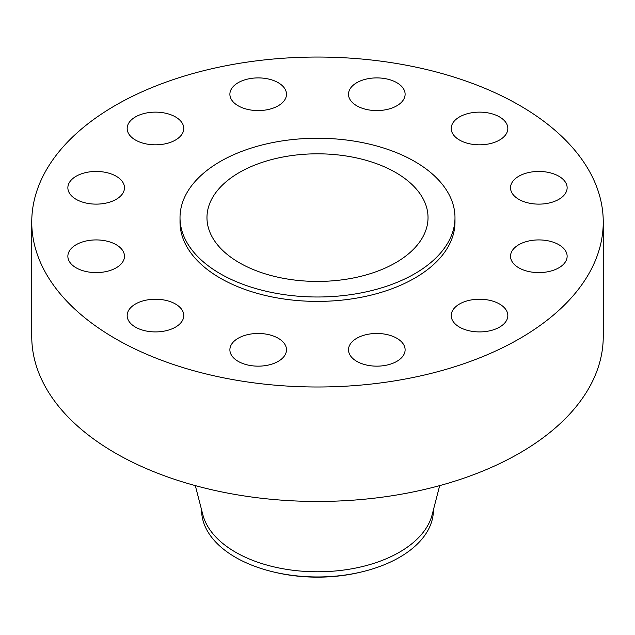 <?xml version="1.0" encoding="UTF-8"?>
<svg xmlns="http://www.w3.org/2000/svg" width="635" height="635" viewBox="0 0 635 635"><rect width="100%" height="100%" fill="white"/><g stroke="black" fill="none" stroke-linecap="round" stroke-linejoin="round"><path stroke-width="0.95" d="M558.848 244.705A28.305 16.343 0 0 0 528.003 241.165A28.305 16.343 0 0 0 510.524 256.262A28.305 16.343 0 0 0 518.819 267.819A28.305 16.343 0 0 0 549.664 271.359A28.305 16.343 0 0 0 567.134 256.262A28.305 16.343 0 0 0 558.848 244.705M499.539 304.014A28.305 16.343 0 0 0 468.693 300.474A28.305 16.343 0 0 0 451.223 315.571A28.305 16.343 0 0 0 459.51 327.128A28.305 16.343 0 0 0 490.355 330.668A28.305 16.343 0 0 0 507.833 315.571A28.305 16.343 0 0 0 499.539 304.014M396.819 338.257A28.305 16.343 0 0 0 365.974 334.709A28.305 16.343 0 0 0 348.504 349.806A28.305 16.343 0 0 0 356.791 361.363A28.305 16.343 0 0 0 387.636 364.911A28.305 16.343 0 0 0 405.114 349.806A28.305 16.343 0 0 0 396.819 338.257M278.209 338.257A28.305 16.343 0 0 0 247.364 334.709A28.305 16.343 0 0 0 229.886 349.806A28.305 16.343 0 0 0 238.181 361.363A28.305 16.343 0 0 0 269.026 364.911A28.305 16.343 0 0 0 286.496 349.806A28.305 16.343 0 0 0 278.209 338.257M175.49 304.014A28.305 16.343 0 0 0 144.645 300.474A28.305 16.343 0 0 0 127.167 315.571A28.305 16.343 0 0 0 135.461 327.128A28.305 16.343 0 0 0 166.306 330.668A28.305 16.343 0 0 0 183.777 315.571A28.305 16.343 0 0 0 175.49 304.014M116.181 244.705A28.305 16.343 0 0 0 85.336 241.165A28.305 16.343 0 0 0 67.866 256.262A28.305 16.343 0 0 0 76.152 267.819A28.305 16.343 0 0 0 106.998 271.359A28.305 16.343 0 0 0 124.476 256.262A28.305 16.343 0 0 0 116.181 244.705M116.181 176.228A28.305 16.343 0 0 0 85.336 172.688A28.305 16.343 0 0 0 67.866 187.785A28.305 16.343 0 0 0 76.152 199.342A28.305 16.343 0 0 0 106.998 202.882A28.305 16.343 0 0 0 124.476 187.785A28.305 16.343 0 0 0 116.181 176.228M175.49 116.927A28.305 16.343 0 0 0 144.645 113.379A28.305 16.343 0 0 0 127.167 128.476A28.305 16.343 0 0 0 135.461 140.033A28.305 16.343 0 0 0 166.306 143.581A28.305 16.343 0 0 0 183.777 128.476A28.305 16.343 0 0 0 175.49 116.927M278.209 82.685A28.305 16.343 0 0 0 247.364 79.145A28.305 16.343 0 0 0 229.886 94.242A28.305 16.343 0 0 0 238.181 105.799A28.305 16.343 0 0 0 269.026 109.339A28.305 16.343 0 0 0 286.496 94.242A28.305 16.343 0 0 0 278.209 82.685M396.819 82.685A28.305 16.343 0 0 0 365.974 79.145A28.305 16.343 0 0 0 348.504 94.242A28.305 16.343 0 0 0 356.791 105.799A28.305 16.343 0 0 0 387.636 109.339A28.305 16.343 0 0 0 405.114 94.242A28.305 16.343 0 0 0 396.819 82.685M558.848 176.228A28.305 16.343 0 0 0 528.003 172.688A28.305 16.343 0 0 0 510.524 187.785A28.305 16.343 0 0 0 518.819 199.342A28.305 16.343 0 0 0 549.664 202.882A28.305 16.343 0 0 0 567.134 187.785A28.305 16.343 0 0 0 558.848 176.228M499.539 116.927A28.305 16.343 0 0 0 468.693 113.379A28.305 16.343 0 0 0 451.223 128.476A28.305 16.343 0 0 0 459.51 140.033A28.305 16.343 0 0 0 490.355 143.581A28.305 16.343 0 0 0 507.833 128.476A28.305 16.343 0 0 0 499.539 116.927M201.581 509.841L201.581 510.032A115.919 66.921 0 0 0 235.537 557.355A115.919 66.921 0 0 0 272.478 571.706L274.05 572.087A111.871 64.587 0 0 0 360.95 572.087L362.522 571.706A115.919 66.921 0 0 0 433.419 510.032L433.419 509.841M272.478 571.706A115.919 66.921 0 0 0 362.522 571.706M195.31 485.616L202.859 514.763A115.919 66.921 0 0 0 235.537 552.188A115.919 66.921 0 0 0 353.798 568.42A115.919 66.921 0 0 0 432.141 514.763L439.69 485.616M31.75 222.028L31.75 336.479A285.75 164.973 0 0 0 115.443 453.136A285.75 164.973 0 0 0 426.855 488.902A285.75 164.973 0 0 0 603.25 336.479L603.25 222.028A285.75 164.973 0 0 0 519.557 105.37A285.75 164.973 0 0 0 208.145 69.604A285.75 164.973 0 0 0 31.75 222.028A285.75 164.973 0 0 0 115.443 338.677A285.75 164.973 0 0 0 426.855 374.444A285.75 164.973 0 0 0 603.25 222.028M180.015 217.622L180.015 222.028A137.485 79.375 0 0 0 220.281 278.154A137.485 79.375 0 0 0 370.11 295.354A137.485 79.375 0 0 0 454.985 222.028L454.985 217.622A137.485 79.375 0 0 0 414.719 161.496A137.485 79.375 0 0 0 264.89 144.288A137.485 79.375 0 0 0 180.015 217.622A137.485 79.375 0 0 0 220.281 273.748A137.485 79.375 0 0 0 370.11 290.957A137.485 79.375 0 0 0 454.985 217.622M395.653 172.498A110.53 63.81 0 0 0 275.201 158.671A110.53 63.81 0 0 0 206.97 217.622A110.53 63.81 0 0 0 239.347 262.747A110.53 63.81 0 0 0 359.799 276.574A110.53 63.81 0 0 0 428.03 217.622A110.53 63.81 0 0 0 395.653 172.498"/></g></svg>
